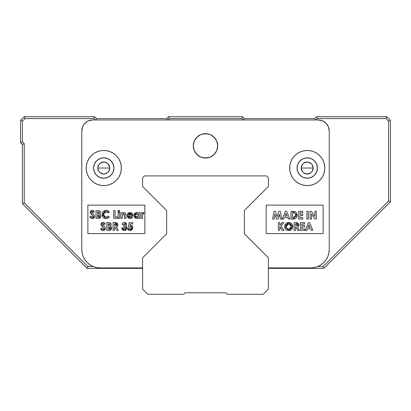 <?xml version="1.0" encoding="UTF-8"?>
<svg xmlns="http://www.w3.org/2000/svg" width="411" height="411" viewBox="0 0 411 411"><rect width="100%" height="100%" fill="white"/><g stroke="black" fill="none" stroke-linecap="round" stroke-linejoin="round"><path stroke-width="0.62" d="M313.218 168.037A5.995 5.995 0 0 1 307.223 174.033A5.995 5.995 0 0 1 301.227 168.037L313.218 168.037L301.227 168.037A5.995 5.995 0 0 1 307.223 162.042A5.995 5.995 0 0 1 313.218 168.037L312.761 170.334L311.461 172.281L309.519 173.581L307.223 174.033L304.926 173.581L302.984 172.281L301.684 170.334L301.227 168.037L301.684 165.746L302.984 163.799L304.926 162.499L307.223 162.042L309.519 162.499L311.461 163.799L312.761 165.746L313.218 168.037M109.773 168.037A5.995 5.995 0 0 1 103.778 174.033A5.995 5.995 0 0 1 97.782 168.037L109.773 168.037L97.782 168.037A5.995 5.995 0 0 1 103.778 162.042A5.995 5.995 0 0 1 109.773 168.037L109.316 170.334L108.016 172.281L106.074 173.581L103.778 174.033L101.481 173.581L99.539 172.281L98.239 170.334L97.782 168.037L98.239 165.746L99.539 163.799L101.481 162.499L103.778 162.042L106.074 162.499L108.016 163.799L109.66 166.871L109.66 169.209M313.218 168.073L312.242 171.32M312.17 171.423L311.523 172.214M311.404 172.332L310.598 172.995M310.526 173.041L307.243 174.033M307.202 174.033L303.929 173.052M303.857 173.005L303.041 172.332M302.922 172.219L302.275 171.428M302.198 171.315L301.227 168.068M109.773 168.068L108.797 171.32M108.725 171.428L108.078 172.214M107.959 172.332L107.143 173M107.081 173.041L103.798 174.033M103.757 174.033L100.484 173.052M100.418 173.005L99.596 172.332M99.483 172.219L98.83 171.428M98.753 171.315L97.782 168.073M28.21 209.461L26.099 207.35M48.431 229.682L51.123 232.374M367.773 224.478L382.79 209.461M359.877 232.374L362.569 229.682M386.751 116.724L390.45 120.423L390.45 201.801L388.601 201.036L323.103 266.534L317.744 266.534L323.103 266.534L323.868 268.383L390.45 201.801L390.45 120.423L388.601 121.188L388.601 201.036L390.45 201.801L323.868 268.383L268.383 268.383L323.868 268.383L323.103 266.534L388.601 201.036L388.601 121.188L390.45 120.423L386.751 116.724L385.986 118.574L388.601 121.188L385.986 118.574L386.751 116.724L316.47 116.724L386.751 116.724M314.62 118.574L316.47 116.724L317.235 118.574L385.986 118.574L317.235 118.574L316.47 116.724L314.62 118.574L315.191 119.95L314.62 118.574L244.34 118.574L314.62 118.574M242.49 116.724L244.34 118.574L243.769 119.95L244.34 118.574L242.49 116.724L241.725 118.574L243.101 119.95L241.725 118.574L242.49 116.724L168.51 116.724L242.49 116.724M166.661 118.574L168.51 116.724L169.275 118.574L241.725 118.574L169.275 118.574L168.51 116.724L166.661 118.574L167.231 119.95L166.661 118.574L96.38 118.574L166.661 118.574M94.53 116.724L96.38 118.574L95.809 119.95L96.38 118.574L94.53 116.724L93.765 118.574L95.141 119.95L93.765 118.574L94.53 116.724L24.249 116.724L94.53 116.724M20.55 120.423L24.249 116.724L25.014 118.574L93.765 118.574L25.014 118.574L24.249 116.724L20.55 120.423L22.4 121.188L25.014 118.574L22.4 121.188L20.55 120.423L20.55 142.617L22.4 144.466L22.4 203.65L87.132 268.383L87.897 266.534L24.249 202.885L24.249 143.701L22.4 141.852L22.4 121.188L22.4 141.852L20.55 142.617L20.55 120.423M34.226 215.477L43.227 224.478M142.617 268.383L87.132 268.383L142.617 268.383M97.782 168.007L98.758 164.754M98.83 164.652L99.477 163.861M99.596 163.742L100.402 163.08M100.474 163.033L103.757 162.042M103.798 162.042L107.071 163.028M107.143 163.075L107.959 163.742M108.078 163.855L108.725 164.652M108.802 164.765L109.773 168.012M301.227 168.012L302.203 164.76M302.275 164.652L302.922 163.861M303.041 163.742L303.847 163.08M303.919 163.033L307.202 162.042M307.243 162.042L310.516 163.028M310.582 163.075L311.404 163.742M311.517 163.855L312.17 164.652M312.247 164.765L313.218 168.007M315.859 119.95L317.235 118.574L315.859 119.95M167.899 119.95L169.275 118.574L167.899 119.95M20.55 142.617L22.4 141.852L24.249 143.701L22.4 144.466L24.249 143.701L24.249 202.885L22.4 203.65L24.249 202.885L87.897 266.534L87.132 268.383L22.4 203.65L22.4 144.466L20.55 142.617M93.256 266.534L87.897 266.534L93.256 266.534M301.227 168.037L301.34 166.871M308.394 162.16L311.461 163.799M312.761 170.334L311.461 172.281M309.519 173.581L306.051 173.92M304.926 173.581L303.893 173.026M98.239 165.746L99.539 163.799M101.481 162.499L104.949 162.16M106.074 162.499L107.107 163.054M102.606 173.92L99.539 172.281M185.155 292.796L183.676 294.276L147.796 294.276L142.617 289.097L142.617 257.81L166.661 233.767L166.661 210.524L142.617 186.481L142.617 177.758L144.466 175.908L142.617 177.758L142.617 186.481L166.661 210.524L166.661 233.767L142.617 257.81L142.617 289.097L147.796 294.276L183.676 294.276L185.155 292.796L225.845 292.796L227.324 294.276L225.845 292.796L185.155 292.796M263.204 294.276L227.324 294.276L263.204 294.276L268.383 289.097L263.204 294.276M268.383 257.81L268.383 289.097L268.383 257.81L244.34 233.767L268.383 257.81M244.34 210.524L244.34 233.767L244.34 210.524L268.383 186.481L244.34 210.524L268.383 186.481L268.383 177.758L268.383 186.481L244.34 210.524M266.534 175.908L268.383 177.758L266.534 175.908L144.466 175.908L266.534 175.908M216.777 150.518L217.707 145.843A12.207 12.207 0 0 1 205.5 158.05A12.207 12.207 0 0 1 193.293 145.843L194.223 141.173L196.869 137.212L200.83 134.567L205.5 133.637L210.17 134.567L214.131 137.212L216.777 141.173L217.707 145.843L216.777 150.518L214.131 154.474L210.17 157.12L205.5 158.05L200.83 157.12L196.869 154.474L194.223 150.518L193.293 145.843A12.207 12.207 0 0 1 205.5 133.637A12.207 12.207 0 0 1 217.707 145.843L216.777 141.173M113.95 168.037A10.172 10.172 0 0 1 103.778 178.21A10.172 10.172 0 0 1 93.605 168.037L94.381 171.932L96.585 175.23L99.883 177.439L103.778 178.21L107.672 177.439L110.97 175.23L113.174 171.932L113.95 168.037L113.174 164.148L110.97 160.845L107.672 158.641L103.778 157.865L99.883 158.641L96.585 160.845L94.381 164.148L93.605 168.037A10.172 10.172 0 0 1 103.778 157.865A10.172 10.172 0 0 1 113.95 168.037M317.395 168.037A10.172 10.172 0 0 1 307.223 178.21A10.172 10.172 0 0 1 297.05 168.037L297.826 171.932L300.03 175.23L303.328 177.439L307.223 178.21L311.117 177.439L314.415 175.23L316.619 171.932L317.395 168.037L316.619 164.148L314.415 160.845L311.117 158.641L307.223 157.865L303.328 158.641L300.03 160.845L297.826 164.148L297.05 168.037A10.172 10.172 0 0 1 307.223 157.865A10.172 10.172 0 0 1 317.395 168.037M86.207 168.053A17.57 17.57 0 0 0 91.35 180.46L89.166 177.799L87.543 174.762L86.546 171.464L86.207 168.037A17.57 17.57 0 0 1 103.778 150.467A17.57 17.57 0 0 1 121.348 168.037A17.57 17.57 0 0 1 103.778 185.608A17.57 17.57 0 0 1 86.207 168.037L86.546 164.611L87.543 161.312L89.166 158.276L91.355 155.615A17.57 17.57 0 0 0 86.207 168.022M91.36 180.47A17.57 17.57 0 0 0 100.346 185.269M100.356 185.274A17.57 17.57 0 0 0 107.199 185.274L103.778 185.608L100.351 185.274L97.053 184.272L94.016 182.648L91.355 180.465M107.209 185.269A17.57 17.57 0 0 0 116.195 180.47M116.205 180.46A17.57 17.57 0 0 0 121.348 168.053L121.009 171.464L120.012 174.762L118.389 177.799L116.2 180.465L113.539 182.648L110.502 184.272L107.204 185.274M289.652 168.053A17.57 17.57 0 0 0 294.795 180.46L292.611 177.799L290.988 174.762L289.991 171.464L289.652 168.037A17.57 17.57 0 0 1 307.223 150.467A17.57 17.57 0 0 1 324.793 168.037A17.57 17.57 0 0 1 307.223 185.608A17.57 17.57 0 0 1 289.652 168.037L289.991 164.611L290.988 161.312L292.611 158.276L294.8 155.615A17.57 17.57 0 0 0 289.652 168.022M294.805 180.47A17.57 17.57 0 0 0 303.791 185.269M303.801 185.274A17.57 17.57 0 0 0 310.644 185.274L307.223 185.608L303.796 185.274L300.498 184.272L297.461 182.648L294.8 180.465M310.654 185.269A17.57 17.57 0 0 0 319.64 180.47M319.65 180.46A17.57 17.57 0 0 0 324.793 168.053L324.454 171.464L323.457 174.762L321.834 177.799L319.645 180.465L316.984 182.648L313.947 184.272L310.649 185.274M287.217 216.078L284.89 216.078L286.056 213.381L287.217 216.078L284.89 216.078L286.056 213.381L287.217 216.078M286.816 228.393L286.082 226.512L286.816 224.596L288.712 223.805L290.598 224.596L291.358 226.502L290.613 228.388L289.267 229.138L287.834 229.035L287.037 228.588L288.743 229.184L287.037 228.588L286.082 226.512L286.616 228.172M310.202 227.391L307.87 227.391L309.036 224.694L310.202 227.391L307.87 227.391L309.036 224.694L310.202 227.391M296.459 224.016L297.533 224.802L297.405 225.249L295.54 225.598L295.54 224.005L296.973 224.093L297.523 224.678M295.73 215.785L295.766 215.266L293.105 217.671L292.38 217.671L292.38 212.693L294.81 213.139L295.73 214.732L295.391 216.756L294.63 217.45L293.552 217.66M97.833 216.946L97.433 216.946L97.433 214.953L97.767 214.953L97.433 214.953L97.433 216.946L99.154 216.725L99.405 215.554L97.767 214.953L99.524 216.037L97.833 216.946L98.589 216.9M97.803 213.658L97.433 213.658L97.433 211.963L97.869 211.963L97.433 211.963L97.433 213.658L98.63 213.489L99.005 212.579L97.869 211.963L99.025 212.785L98.013 213.653M130.518 213.797L129.111 214.069L128.602 214.753L129.111 214.069L128.602 214.753L131.592 214.753L130.359 213.771L128.874 214.301M108.591 228.958L108.191 228.958L108.191 226.964L108.525 226.964L108.191 226.964L108.191 228.958L109.665 228.845L110.271 228.187L109.855 227.242L108.525 226.964L110.282 228.048L108.591 228.958L109.665 228.845L110.246 228.321L110.163 227.571M108.627 223.98L108.191 223.98L108.191 225.67L109.686 225.207L109.686 224.411L108.627 223.98L109.783 224.796L108.781 225.665L108.191 225.67L108.191 223.98L109.023 224.01M116.426 225.012L114.464 225.572L114.464 223.98L114.464 225.572L116.051 225.434L116.457 224.771L115.897 224.062L114.464 223.98L116.447 224.653M138.517 215.914L138.564 215.487L136.961 217.142L137.885 216.874L138.461 216.114L138.317 214.568L136.955 213.859L135.615 214.578L135.399 215.811L135.82 216.664L136.801 217.136L137.885 216.874M286.878 224.529L286.082 226.512L288.712 223.805L287.679 224M287.361 224.159L287.073 224.36M289.005 223.82L291.358 226.502L291.332 226.096M291.312 225.973L290.931 225.012M290.598 224.596L290.197 224.257M290.171 224.242L289.246 223.856M290.618 228.388L291.358 226.502L289.01 229.174M289.765 228.984L290.217 228.727M296.783 225.552L297.533 224.802L296.084 225.598L296.557 225.582M296.321 225.593L295.54 225.598L295.54 224.005L296.259 224.01M294.137 217.594L294.831 217.342M295.607 216.299L295.709 215.924M293.105 217.671L292.38 217.671L292.38 212.693L294.923 213.222M294.564 212.996L294.127 212.836M294.035 212.811L293.685 212.744M293.475 212.718L292.909 212.693M295.273 213.581L295.73 214.732M295.72 214.681L295.37 213.725M98.938 216.823L99.488 216.304M99.087 215.225L98.481 215.004M98.054 214.958L98.347 214.984M99.005 212.99L99.005 212.579M98.265 211.994L97.869 211.963M131.499 214.537L130.123 213.756L129.111 214.069L130.123 213.756L131.592 214.753L128.7 214.563M109.388 227.052L109.855 227.242M109.686 225.207L109.598 224.293M116.298 224.324L115.707 224.021M116.051 225.434L116.328 225.223M138.343 216.376L138.461 216.114M136.051 216.864L136.961 217.142L135.399 215.811M135.82 216.664L136.339 217.023M135.43 215.02L135.373 215.487L136.955 213.859L135.615 214.578M136.955 213.859L138.538 215.153M138.461 214.855L138.317 214.568M138.281 214.516L137.582 213.967M287.119 230.263L288.748 230.576L292.755 226.518L292.468 224.956L291.594 223.635L290.294 222.721L288.738 222.413L284.684 226.492L288.748 230.576L290.988 229.903L292.529 227.9M292.036 228.86L291.599 229.384L292.468 228.074L292.755 226.518L288.738 222.413L286.472 223.106M292.735 226.112L292.442 224.894M292.093 224.247L291.589 223.63M289.139 222.433L290.274 222.711M287.556 222.587L287.176 222.726M285.64 223.846L284.761 225.701L284.756 227.298M284.982 224.935L285.152 224.576M284.766 225.665L284.689 226.291M284.9 227.843L285.455 228.906M285.866 229.389L286.477 229.913L285.866 229.395M285.861 229.384L285.26 228.614L286.467 229.903L287.561 230.422M288.712 223.805L288.974 223.82M288.281 229.148L287.834 229.035M298.371 226.302L298.925 224.817L295.771 222.613L294.148 222.613L296.105 222.613L294.148 222.613L294.148 230.381L294.148 222.613L294.148 230.381L295.54 230.381L294.148 230.381L295.54 230.381L295.54 226.995L296.012 226.995L297.728 230.381L299.275 230.381L297.728 230.381L299.275 230.381L297.482 226.836L298.915 224.545M297.934 222.962L296.876 222.664L298.18 223.132M296.012 212.266L294.44 211.444L290.983 211.3L290.983 219.068L294.44 218.971L295.93 218.282L295.237 218.744M295.93 218.287L296.865 216.926L297.143 215.708L296.485 212.857M297.143 214.861L296.49 212.862L295.637 211.948M293.598 211.331L293.166 211.305M92.146 213.021L91.658 212.276L92.285 211.768L93.4 212.564L94.443 211.608L92.3 210.37L90.261 212.343L93.251 216.407L93.133 215.996L93.251 216.407L92.254 217.136L91.088 216.15L89.865 216.885L90.055 217.229L92.311 218.539L94.643 216.325L93.842 214.547L91.787 212.646L93.708 214.419M91.781 211.973L91.879 212.759M91.525 210.509L90.867 210.935L92.1 210.381L93.487 210.709M90.754 213.653L90.276 212.559M90.682 213.556L90.954 213.89L90.682 213.556M91.196 216.33L89.865 216.885L91.088 216.15L92.151 217.121L93.23 216.566M91.92 218.513L90.723 218.015M100.89 215.708L99.616 214.095L100.418 212.595L100.371 213.037L100.418 212.595L98.866 210.709L96.04 210.571L96.04 218.339L98.224 218.339L100.906 216.335M99.976 211.377L100.412 212.43L99.986 211.382L99.179 210.812M100.099 217.82L98.933 218.292L96.04 218.339L96.04 210.571L97.284 210.571M108.73 217.527L107.759 218.169L105.946 218.539L109.254 217.054L108.263 216.011L107.225 216.838L105.678 217.131L103.31 214.439L104.05 212.549L103.485 213.427M107.769 216.469L106.588 217.075M106.274 217.126L107.502 216.669M105.416 217.1L104.625 216.818M104.26 216.576L105.678 217.131M103.356 215.015L104.034 216.371L103.31 214.439L105.915 211.768L107.204 212.076L108.263 212.898L109.285 211.917L107.739 210.756M103.67 215.893L103.521 215.58M104.897 211.963L105.915 211.768L108.263 212.898L107.774 212.441M105.915 211.768L105.612 211.783M108.021 212.657L107.173 212.055M108.412 211.131L109.285 211.917L105.971 210.37L101.913 214.444L105.946 218.539L104.368 218.262L103.038 217.378L102.18 216.027L101.928 214.039M106.896 210.473L108.211 211.002M102.493 212.261L102.817 211.814M102.19 212.872L102.411 212.4M119.719 211.434L119.205 212.086M124.523 218.339L125.915 218.339L125.91 214.414L125.406 213.15L123.947 212.564L122.231 213.263L122.231 212.662L120.834 212.662L120.834 218.339L122.231 218.339L122.293 214.938L122.709 214.172L123.516 213.859L124.441 214.593L124.523 218.339L125.915 218.339L125.915 214.619L125.915 218.339L124.523 218.339L124.471 214.773M124.148 212.569L124.733 212.703M123.829 213.9L123.084 213.936L122.36 214.727L122.231 218.339L120.834 218.339L120.834 212.662L122.231 212.662L122.231 213.263L123.947 212.564M122.36 214.727L123.516 213.859L124.523 215.873M127.61 213.802L128.869 212.775L130.004 212.564L127.112 215.534L130.071 218.436L128.417 217.994L127.323 216.684M129.244 217.034L130.087 217.244L131.422 216.654L130.087 217.244L128.504 215.847L132.979 215.847L130.004 212.564L132.157 213.396M129.511 217.157L130.457 217.208L131.422 216.654L132.589 217.208L131.982 217.856M129.85 213.777L129.588 213.833M129.111 214.069L128.813 214.378M142.72 214.069L142.458 215.179L142.73 214.059L143.609 213.884L144.04 212.703L143.47 212.564L142.247 213.36L142.247 212.662L141.05 212.662L141.05 218.339L142.447 218.339L142.442 215.472L143.208 213.756L143.609 213.884L143.095 213.771M143.131 213.761L142.596 214.316M104.969 223.358L104.271 222.741L105.201 223.625L104.163 224.576L102.827 223.805L102.416 224.288L103.053 225.177L102.416 224.288L103.043 223.779L104.163 224.576L105.201 223.625L103.058 222.387L101.019 224.355L103.891 228.007M102.539 223.985L102.637 224.771M104.543 222.947L104.245 222.726M103.012 229.153L101.846 228.162L100.623 228.896L103.069 230.55L105.401 228.341L104.6 226.559L102.544 224.663L102.473 224.072M105.237 229.22L104.394 230.206M105.391 228.09L105.19 227.37L105.314 229.009M111.186 226.697L111.566 227.37M110.744 223.399L111.17 224.447L110.744 223.399L109.943 222.829L106.798 222.582L106.798 230.35L108.982 230.35L111.674 228.105L110.374 226.107L111.181 224.612L109.624 222.721L108.042 222.582L109.994 222.849M111.155 224.283L111.073 223.964L111.15 224.283M108.982 230.35L109.244 230.345M110.359 230.134L111.458 229.071M111.628 228.593L110.857 229.836M109.398 224.134L109.686 224.411M110.23 227.72L110.282 228.048M109.665 228.845L109.362 228.912M116.565 226.749L118.198 230.35L116.647 230.35L118.198 230.35L116.405 226.81L116.996 226.518L116.405 226.81L117.849 224.791L117.608 223.728M117.15 226.404L117.844 224.961M117.341 223.337L117.849 224.791L114.695 222.582L113.071 222.582L113.071 230.35L114.464 230.35L114.464 226.964L114.936 226.964L116.647 230.35L114.936 226.964L114.464 226.964L114.464 230.35L113.071 230.35L113.071 222.582L115.357 222.603M117.114 223.116L115.799 222.639L116.852 222.932L117.603 223.723M115.029 222.587L113.071 222.582L113.071 230.35L114.464 230.35M129.383 228.742L130.272 229.158L129.203 228.459L127.61 228.459L129.203 228.459L127.61 228.459L127.739 228.896L128.191 229.672L127.61 228.459L130.189 230.55L132.789 227.848L130.436 225.274L129.953 225.346L130.256 223.877L132.691 223.877L132.691 222.582L129.152 222.582L128.237 226.893L129.414 227.165L130.585 226.702L131.392 228.013L130.77 226.769M132.414 226.384L132.64 226.882M132.126 226.009L130.919 225.32L131.823 225.726M129.933 226.759L129.414 227.165L128.237 226.893L129.152 222.582L132.691 222.582L132.691 223.877L130.256 223.877L129.953 225.346L130.919 225.32M129.938 229.112L130.503 229.133M128.833 230.206L128.191 229.672M129.742 230.52L129.306 230.417M130.457 230.54L131.669 230.088L129.963 230.545M124.661 223.805L125.221 224.509L123.726 225.475L123.726 226.769L123.726 225.475L125.175 224.75L124.774 223.841M123.66 224.201L124.435 223.779L123.583 224.334M122.493 223.404L122.134 224.478L123.526 224.478L122.134 224.478L122.73 223.106L124.446 222.387L122.73 223.106L122.134 224.478L123.526 224.478L124.281 223.795M124.852 222.418L126.023 223.019M125.674 222.736L126.614 224.421L124.446 222.387L125.473 222.618M126.634 226.795L127.014 228.038L125.576 226.05L126.614 224.421L126.336 225.382L125.576 226.05L126.747 226.97M122.473 229.826L121.733 227.961L124.317 230.55L123.089 230.278L122.221 229.518M124.394 229.158L123.13 227.961L121.733 227.961L123.13 227.961L123.516 228.824L124.394 229.158L125.242 228.855L125.617 228.023L124.394 229.158L125.252 228.845M125.329 227.309L123.726 226.769L125.617 228.023L125.031 227.072M134.037 216.14L133.981 215.513L136.704 218.436L138.461 217.717L138.461 218.339L139.858 218.339L139.858 212.662L138.461 212.662L138.461 213.304L136.663 212.564L133.981 215.513L134.613 213.561M137.187 218.395L138.461 217.717L136.704 218.436L135.43 218.107M138.276 213.134L137.161 212.61M136 214.162L136.334 213.972M273.973 211.3L275.421 211.3L273.973 211.3L272.663 219.068L273.973 211.3L272.663 219.068L274.075 219.068L272.663 219.068L274.075 219.068L274.902 214.162L276.505 219.068L277.867 219.068L276.505 219.068L277.867 219.068L279.48 214.162L280.312 219.068L281.725 219.068L280.312 219.068L281.725 219.068L280.41 211.3L281.725 219.068L280.41 211.3L278.977 211.3L280.41 211.3L278.977 211.3L277.194 216.715L275.421 211.3L273.973 211.3M285.409 211.3L286.703 211.3L285.409 211.3L282.27 219.068L285.409 211.3L282.27 219.068L283.76 219.068L282.27 219.068L283.76 219.068L284.361 217.47L287.746 217.47L288.352 219.068L289.837 219.068L288.352 219.068L289.837 219.068L286.703 211.3L289.837 219.068L286.703 211.3L285.409 211.3M298.556 211.3L302.737 211.3L298.556 211.3L298.556 219.068L298.556 211.3L298.556 219.068L302.737 219.068L298.556 219.068L302.737 219.068L302.737 217.671L302.737 219.068L302.737 217.671L299.948 217.671L299.948 215.58L302.737 215.58L302.737 214.188L302.737 215.58L302.737 214.188L299.948 214.188L299.948 212.693L302.737 212.693L302.737 211.3L302.737 212.693L302.737 211.3L298.556 211.3M306.919 211.3L308.312 211.3L306.919 211.3L306.919 219.068L306.919 211.3L306.919 219.068L308.312 219.068L306.919 219.068L308.312 219.068L308.312 211.3L308.312 219.068L308.312 211.3L306.919 211.3M310.105 211.3L311.363 211.3L310.105 211.3L310.105 219.068L310.105 211.3L310.105 219.068L311.502 219.068L310.105 219.068L311.502 219.068L311.502 213.972L315.016 219.068L316.28 219.068L315.016 219.068L316.28 219.068L316.28 211.3L316.28 219.068L316.28 211.3L314.888 211.3L316.28 211.3L314.888 211.3L314.888 216.412L311.363 211.3L310.105 211.3M278.411 222.613L279.809 222.613L278.411 222.613L278.411 230.381L278.411 222.613L278.411 230.381L279.809 230.381L278.411 230.381L279.809 230.381L279.809 226.738L282.362 230.381L284.037 230.381L282.362 230.381L284.037 230.381L281.001 226.045L283.77 222.613L282.008 222.613L283.77 222.613L282.008 222.613L279.809 225.346L279.809 222.613L278.411 222.613M290.305 222.726L290.726 222.947M291.574 223.615L292.468 224.961M284.684 226.492L284.71 226.959M292.714 227.129L292.473 228.064M292.462 228.084L292.139 228.706M291.584 229.4L290.294 230.283L288.748 230.576M300.42 222.613L304.602 222.613L300.42 222.613L300.42 230.381L300.42 222.613L300.42 230.381L304.602 230.381L300.42 230.381L304.602 230.381L304.602 228.984L304.602 230.381L304.602 228.984L301.818 228.984L301.818 226.893L304.602 226.893L304.602 225.5L304.602 226.893L304.602 225.5L301.818 225.5L301.818 224.005L304.602 224.005L304.602 222.613L304.602 224.005L304.602 222.613L300.42 222.613M308.389 222.613L309.683 222.613L308.389 222.613L305.25 230.381L308.389 222.613L305.25 230.381L306.74 230.381L305.25 230.381L306.74 230.381L307.341 228.788L310.726 228.788L311.333 230.381L312.822 230.381L311.333 230.381L312.822 230.381L309.683 222.613L312.822 230.381L309.683 222.613L308.389 222.613M299.275 230.381L297.482 226.836L298.078 226.543M290.983 211.3L292.74 211.3L290.983 211.3L290.983 219.068L290.983 211.3M293.187 219.063L290.983 219.068L292.766 219.068L297.158 215.292L292.74 211.3M293.603 219.048L294.846 218.888M294.451 211.444L295.134 211.655M92.865 215.652L90.954 213.89M91.874 214.773L91.566 214.496M90.261 212.343L90.559 211.305M90.59 211.259L90.415 211.573M90.872 210.925L91.905 210.406M93.508 210.725L93.785 210.93M93.235 210.576L94.443 211.608L93.4 212.564L92.629 211.84L91.864 211.896M92.064 211.793L91.787 212.646M93.6 214.311L94.633 216.058M94.592 215.826L94.479 217.208L93.636 218.195M93.965 217.943L92.311 218.539M91.185 218.303L90.872 218.123M90.836 218.097L90.091 217.291M100.346 213.119L99.616 214.095L100.15 214.424M100.865 216.582L99.601 218.123M108.221 217.907L107.307 218.344M105.17 218.477L104.368 218.262M103.664 217.902L103.043 217.383M103.146 211.475L104.368 210.689M103.069 211.547L104.399 210.679L105.971 210.37M108.612 211.275L108.946 211.562M109.285 211.917L108.263 212.898L109.285 211.917M105.411 211.809L104.281 212.333M103.49 213.417L103.361 215.04M103.336 214.008L103.32 214.742M103.433 215.333L103.711 215.955M109.254 217.054L108.263 216.011L109.254 217.054L108.55 217.671M117.248 216.946L115.059 216.946L115.059 210.571L113.667 210.571L113.667 218.339L117.248 218.339L117.248 216.946L117.248 218.339L113.667 218.339L113.667 210.571L115.059 210.571L115.059 216.946L117.248 216.946L117.248 218.339L113.667 218.339L113.667 210.571L115.059 210.571M118.291 211.958L117.962 211.023L118.491 210.345L117.947 211.203L118.851 212.163L119.74 211.223L118.841 210.273L119.483 210.56L119.724 211.403M119.488 210.56L119.719 211.023M119.031 212.148L118.204 211.876M118.661 212.148L118.378 212.025M118.014 210.848L118.198 210.555M118.147 212.662L119.539 212.662L118.147 212.662L118.147 218.339L119.539 218.339L119.539 212.662L119.539 218.339L118.147 218.339L118.147 212.662L119.539 212.662L119.539 218.339L118.147 218.339L118.147 212.662M124.348 212.595L125.216 212.98M124.733 212.708L125.653 213.463L125.91 214.414M128.417 218L127.6 217.208M127.307 216.654L127.163 216.135M127.59 217.193L127.153 214.958L128.355 213.047M129.424 212.61L129.152 212.677M129.717 212.574L130.004 212.564M131.772 213.073L132.666 214.095M132.162 213.401L132.799 214.408L132.979 215.847L128.504 215.847L129.249 217.034M131.258 218.251L130.071 218.436L132.589 217.208L131.422 216.654L132.476 217.357M131.792 217.994L131.16 218.287M142.458 215.179L142.447 218.339L141.05 218.339L141.05 212.662L142.247 212.662L142.247 213.36M143.47 212.564L144.04 212.703L143.47 212.564L144.04 212.703L143.609 213.884L143.208 213.756L143.609 213.884L144.04 212.703L143.28 212.574M103.367 227.422L101.712 225.901L101.034 224.576M101.219 225.187L101.075 224.791M101.019 224.355L101.317 223.322M101.347 223.276L103.387 222.408M102.74 224.879L104.471 226.43M104.723 229.955L103.069 230.55L101.481 230.026M101.943 230.314L101.635 230.139M101.594 230.114L100.849 229.302M102.077 228.521L101.846 228.162L100.623 228.896L101.846 228.162L102.909 229.138M102.195 228.67L103.423 229.117M103.433 229.112L104.009 228.424L103.12 229.158L103.716 228.968M111.104 225.136L110.374 226.107L110.651 226.261M110.287 230.165L109.691 230.309L110.287 230.165M106.798 222.582L106.798 230.35L106.798 222.582L108.442 222.592M109.937 222.829L110.502 223.163M117.849 224.791L117.746 225.536M117.721 225.598L117.073 226.466M130.467 226.677L129.819 226.815M129.953 225.346L130.436 225.274L129.953 225.346M132.779 228.11L132.614 228.86M132.609 228.87L132.059 229.744M131.392 228.013L130.272 229.158L131.279 228.49M124.04 226.785L123.726 226.769L123.726 225.475L125.206 224.365M124.59 223.79L124.99 223.98M126.182 223.194L126.444 223.615L126.182 223.194M126.85 227.175L126.963 228.557M126.907 228.773L126.383 229.687M126.552 229.482L125.797 230.17L124.317 230.55L126.999 228.295M121.928 228.958L121.8 228.48M125.288 228.809L125.586 228.3M135.091 217.876L134.166 216.607M134.166 214.367L134.305 214.039M134.695 213.463L136.663 212.564M135.168 213.032L136.38 212.574M138.461 213.304L138.461 212.662L139.858 212.662L139.858 218.339L138.461 218.339L138.461 217.717L138.081 218.02M297.158 215.292L297.091 214.439M295.247 211.711L293.593 211.331M296.865 216.926L297.143 215.708M298.869 224.272L298.684 223.754M296.876 222.664L296.434 222.628M295.54 230.381L295.54 226.995L296.012 226.995L297.728 230.381M306.74 230.381L307.341 228.788L310.726 228.788L311.333 230.381M304.602 228.984L301.818 228.984L301.818 226.893L304.602 226.893M304.602 225.5L301.818 225.5L301.818 224.005L304.602 224.005M290.988 229.903L291.594 229.389M292.683 227.314L292.735 226.918M292.755 226.518L292.735 226.117M288.738 222.413L287.941 222.49M286.482 223.101L284.838 225.362M284.756 227.288L285.27 228.629M282.008 222.613L279.809 225.346L279.809 222.613M279.809 230.381L279.809 226.738L282.362 230.381M284.037 230.381L281.001 226.045L283.77 222.613M314.888 211.3L314.888 216.412L311.363 211.3M311.502 219.068L311.502 213.972L315.016 219.068M302.737 217.671L299.948 217.671L299.948 215.58L302.737 215.58M302.737 214.188L299.948 214.188L299.948 212.693L302.737 212.693M283.76 219.068L284.361 217.47L287.746 217.47L288.352 219.068M278.977 211.3L277.194 216.715L275.421 211.3M274.075 219.068L274.902 214.162L276.505 219.068M277.867 219.068L279.48 214.162L280.312 219.068M135.625 218.205L134.741 217.547M133.981 215.513L134.145 214.424M138.461 212.662L139.858 212.662L139.858 218.339L138.461 218.339M125.612 228.162L125.602 227.843M124.949 227.026L124.353 226.826M126.922 227.381L126.994 227.704M126.963 228.547L126.691 229.266M123.814 230.514L123.326 230.381M121.759 228.218L121.733 227.961L123.13 227.961L123.254 228.424M130.729 229.055L131.099 228.768M131.33 227.453L131.119 227.052M129.604 226.975L128.237 226.893L129.152 222.582L132.691 222.582L132.691 223.877M130.071 225.315L130.436 225.274M132.645 226.887L132.779 227.607M132.748 228.367L132.337 229.395M118.198 230.35L116.647 230.35M115.794 222.634L116.339 222.731M110.929 223.661L111.073 223.959M111.34 226.898L111.597 227.473M111.669 227.915L111.664 228.352M103.988 228.583L103.978 228.208M102.976 227.083L102.324 226.512M101.173 223.589L102.282 222.521L103.218 222.392M105.201 223.625L104.163 224.576L103.942 224.293M103.69 224.041L103.387 223.856M103.218 223.8L102.622 223.908M104.363 230.227L103.521 230.52M102.678 230.525L102.298 230.448M101.034 229.564L100.813 229.24M142.447 216.042L142.447 218.339L141.05 218.339L141.05 212.662L142.247 212.662M132.363 217.496L131.499 218.154M130.071 218.436L128.936 218.251M128.417 217.994L127.96 217.635M130.595 212.605L131.166 212.754M132.799 214.408L132.979 215.847M128.504 215.847L129.013 216.864M124.441 214.599L124.122 214.054M122.714 214.172L122.447 214.521M122.231 218.339L120.834 218.339L120.834 212.662L122.231 212.662M125.406 213.15L125.653 213.463M125.807 213.828L125.889 214.218M101.928 214.845L101.913 214.444M107.769 212.436L107.497 212.24M107.209 212.076L106.577 211.845M105.653 211.778L105.396 211.814M104.034 216.371L104.44 216.705M100.705 217.049L100.443 217.465M99.21 218.241L98.933 218.292M98.224 218.339L96.04 218.339L96.04 210.571M92.362 217.142L92.958 216.951M92.619 210.396L92.932 210.463M94.011 211.136L94.443 211.608L93.4 212.564L93.184 212.276M92.932 212.03L92.629 211.84M91.715 212.061L91.73 212.564M93.605 218.21L92.763 218.508M90.276 217.553L90.055 217.229M324.793 168.022A17.57 17.57 0 0 0 319.65 155.62L321.834 158.276L323.457 161.312L324.454 164.611L324.793 168.037M319.64 155.61A17.57 17.57 0 0 0 310.654 150.806M310.644 150.806A17.57 17.57 0 0 0 303.801 150.806L307.223 150.467L310.649 150.806L313.947 151.808L316.984 153.431L319.645 155.615M303.791 150.806A17.57 17.57 0 0 0 294.805 155.61M121.348 168.022A17.57 17.57 0 0 0 116.205 155.62L118.389 158.276L120.012 161.312L121.009 164.611L121.348 168.037M116.195 155.61A17.57 17.57 0 0 0 107.209 150.806M107.199 150.806A17.57 17.57 0 0 0 100.356 150.806L103.778 150.467L107.204 150.806L110.502 151.808L113.539 153.431L116.2 155.615M100.346 150.806A17.57 17.57 0 0 0 91.36 155.61M266.164 205.125L266.164 233.607L266.164 205.125L323.128 205.125L266.164 205.125L323.128 205.125L323.128 233.607L323.128 205.125L323.128 233.607L266.164 233.607L323.128 233.607L266.164 233.607L266.164 205.125M144.836 233.607L144.836 205.125L144.836 233.607L87.872 233.607L144.836 233.607L87.872 233.607L87.872 205.125L87.872 233.607L87.872 205.125L144.836 205.125L87.872 205.125L144.836 205.125L144.836 233.607M142.617 186.481L166.661 210.524L142.617 186.481M268.383 267.91L310.737 267.91L314.343 267.556L317.816 266.503L321.012 264.797L323.817 262.495L326.113 259.69L327.824 256.495L328.877 253.027L329.232 249.415L329.232 131.047L328.389 126.804L325.98 123.202L322.383 120.798L318.135 119.95L92.865 119.95L88.617 120.798L86.7 121.82L83.639 124.882L82.611 126.804L81.768 131.047L81.768 249.415L82.123 253.027L83.176 256.495L84.887 259.69L87.183 262.495L89.988 264.797L93.184 266.503L96.657 267.556L100.263 267.91L142.617 267.91L100.263 267.91A18.495 18.495 0 0 1 81.768 249.415L81.768 131.047A11.097 11.097 0 0 1 92.865 119.95L318.135 119.95A11.097 11.097 0 0 1 329.232 131.047L329.232 249.415A18.495 18.495 0 0 1 310.737 267.91L268.383 267.91M91.355 155.615L94.016 153.431L97.053 151.808L100.351 150.806M294.8 155.615L297.461 153.431L300.498 151.808L303.796 150.806M329.232 249.415L328.877 253.027M323.817 262.495L321.012 264.797M317.816 266.503L314.343 267.556M84.887 259.69L83.176 256.495L82.123 253.027M81.768 131.047L82.611 126.804M85.02 123.202L86.7 121.82M88.617 120.798L90.703 120.166M320.297 120.166L322.383 120.798M328.389 126.804L329.016 128.884M215.652 139.062L212.282 135.697M207.884 133.873L203.116 133.873M198.719 135.697L195.348 139.062M194.223 141.173L193.293 145.843L194.223 150.518M195.348 152.625L198.719 155.995M203.116 157.819L207.884 157.819M212.282 155.995L215.652 152.625M112.234 162.386L110.97 160.845M96.585 160.845L95.321 162.386M95.321 173.689L96.585 175.23M110.97 175.23L112.234 173.689M315.679 162.386L314.415 160.845M300.03 160.845L298.766 162.386M298.766 173.689L300.03 175.23M314.415 175.23L315.679 173.689"/></g></svg>
